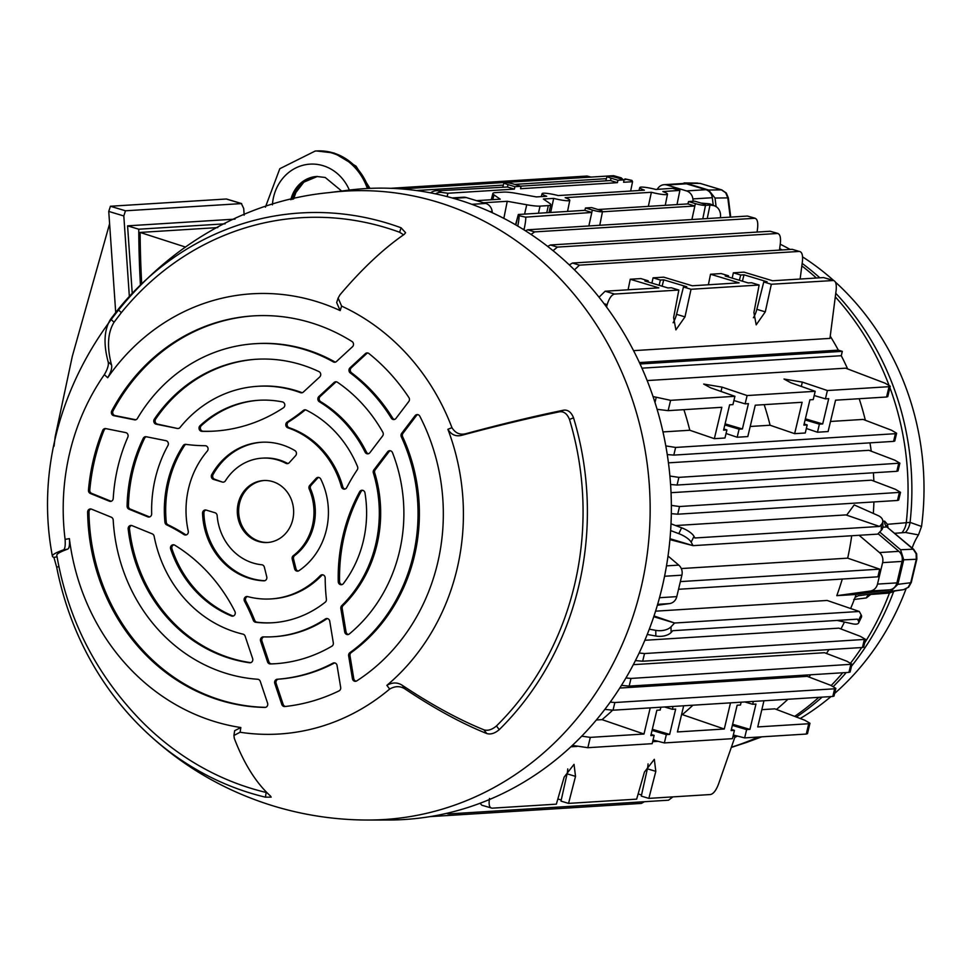 <?xml version="1.0" encoding="UTF-8"?>
<svg xmlns="http://www.w3.org/2000/svg" width="971" height="971" viewBox="0 0 971 971"><rect width="100%" height="100%" fill="white"/><g stroke="black" fill="none" stroke-linecap="round" stroke-linejoin="round"><path stroke-width="1.46" d="M855.099 597.383L858.267 595.757L903.528 589.676A6.372 2.67 82.1 0 0 903.54 589.676L908.103 587.419L910.725 582.734L916.308 559.272L916.126 553.737L913.165 549.21A6.372 2.015 -49.7 0 1 913.723 549.38L916.673 553.846A6.372 0.704 162.6 0 0 916.126 553.737M903.722 559.806L916.308 559.272A6.372 0.85 13.4 0 0 916.855 559.078L911.259 582.527A6.372 0.85 13.4 0 1 910.725 582.734L897.884 584.336L903.722 559.806L900.578 549.732L879.702 532.023M730.204 217.14L727.801 197.866L725.713 192.804L721.417 189.855L700.358 183.458A6.372 2.537 -73.2 0 1 700.637 183.592M716.113 206.641L715.032 198.048L708.648 190.037L686.303 183.288L700.055 183.41A6.372 2.537 -73.2 0 1 700.358 183.458L721.72 189.891A6.372 2.537 -73.2 0 1 722.072 190.073M715.032 198.048L728.335 197.878L730.726 217.103M895.699 590.756L889.448 593.05L870.708 594.458L866.35 597.942L853.74 599.508M882.809 521.257L884.642 521.148L887.421 524.316L910.07 522.386L921.54 526.464L918.481 534.9L905.47 532.484L894.764 533.297M780.235 244.219A264.889 240.262 86.4 0 1 790.151 249.45M802.58 256.89A264.889 240.262 86.4 0 1 833.591 280.461M835.4 282.088A264.889 240.262 86.4 0 1 921.54 526.464M905.992 588.972A264.889 240.262 86.4 0 1 834.635 693.44M830.97 696.583A264.889 240.262 86.4 0 1 800.225 718.504M858.267 595.757L890.674 591.278L897.884 584.336M686.303 183.288L680.756 183.653M918.481 534.9A59.231 53.721 -93.6 0 0 912.157 548.057M887.069 526.646A6.372 4.515 163.8 0 1 887.421 524.316L887.98 527.544M835.764 293.303A269.647 244.583 86.4 0 1 910.07 522.386A19.104 18.206 104.4 0 1 905.47 532.484M908.103 587.419A6.372 2.124 -134 0 0 908.613 587.2L903.54 589.676L870.708 594.458A6.372 3.301 -142.5 0 1 870.708 594.216M893.781 591.023A19.104 17.527 62.9 0 1 893.502 591.934A269.647 244.583 86.4 0 1 851.531 666.142M708.648 190.037L721.417 189.855A6.372 2.537 -73.2 0 1 721.72 189.891L726.284 193.011A6.372 1.639 141.4 0 0 725.713 192.804M869.87 594.434L870.914 594.191A6.372 5.85 -97.1 0 0 866.35 597.942M884.642 521.148A6.372 5.875 -93.1 0 0 886.911 526.95L913.723 549.38M336.439 381.821A3.18 2.889 -93.6 0 0 335.432 382.416L334.085 382.501A3.18 2.889 86.4 0 1 337.459 382.258A152.532 138.355 -93.6 0 1 382.829 432.253A3.18 2.889 86.4 0 1 382.61 435.967L369.866 452.729A3.18 2.889 86.4 0 1 365.108 452.17A125.465 113.801 -93.6 0 0 319.374 401.776A3.18 2.889 86.4 0 1 318.876 396.532L320.212 396.447A3.18 2.889 -93.6 0 0 320.709 401.691L319.374 401.776M272.608 481.592A31.048 28.159 -93.6 0 0 263.542 480.536A31.048 28.159 -93.6 0 0 237.422 508.246A31.048 28.159 -93.6 0 0 258.347 541.442A31.048 28.159 -93.6 0 0 267.413 542.51A31.048 28.159 -93.6 0 0 293.521 514.788A31.048 28.159 -93.6 0 0 272.608 481.592M334.085 382.501L318.876 396.532M362.608 490.294A3.18 2.889 -93.6 0 0 360.981 491.678L359.646 491.763A167.983 152.362 -93.6 0 0 338.248 581.617L339.583 581.532A3.18 2.889 -93.6 0 0 341.998 584.627M359.646 491.763A3.18 2.889 86.4 0 1 364.975 492.892A111.459 101.093 -93.6 0 1 343.358 583.632A3.18 2.889 86.4 0 1 338.248 581.617M203.206 431.245L201.859 431.33A167.983 152.362 -93.6 0 0 214.385 431.112A167.983 152.362 -93.6 0 0 283.435 407.771A3.18 2.889 86.4 0 0 282.403 401.909A111.459 101.093 -93.6 0 0 258.529 400.283A111.459 101.093 -93.6 0 0 200.038 425.699L201.373 425.614A3.18 2.889 -93.6 0 0 203.206 431.245A167.983 152.362 -93.6 0 0 215.052 431.075M201.859 431.33A3.18 2.889 86.4 0 1 200.038 425.699M173.845 544.804A3.18 2.889 -93.6 0 0 171.988 548.931L170.653 549.016A111.459 101.093 -93.6 0 0 231.414 615.966L232.749 615.881A3.18 2.889 -93.6 0 0 233.246 616.027M170.653 549.016A3.18 2.889 86.4 0 1 174.744 545.168A167.983 152.362 -93.6 0 1 234.909 611.463A3.18 2.889 86.4 0 1 231.414 615.966M563.811 410.15A373.277 44.375 161.5 0 0 466.007 433.649L461.88 435.275A382.137 45.431 -18.5 0 1 559.709 411.765L563.811 410.15C568.071 409.713 571.312 412.274 573.545 417.821A295.779 268.287 86.4 0 1 499.252 729.646C494.822 733.396 490.658 734.695 486.774 733.542A373.277 126.497 -132.7 0 1 405.162 689.058C400.38 685.89 395.221 685.89 389.687 689.046A222.917 202.186 86.4 0 1 240.104 732.243L233.914 735.46L234.654 730.714L240.832 727.534A218.135 197.853 86.4 0 1 69.378 538.602C69.815 544.998 69.232 548.506 67.63 549.137A382.137 17.939 170.6 0 0 56.803 555.388C67.764 618.296 95.255 672.806 139.302 718.904A290.997 263.954 86.4 0 0 266.163 792.47L266.928 792.639M461.88 435.275C456.006 436.816 451.333 434.826 447.886 429.291A218.135 197.853 86.4 0 1 386.871 685.368C392.381 682.2 397.527 682.188 402.31 685.332A382.137 129.507 47.3 0 0 483.934 729.828C487.83 731.005 491.994 729.719 496.448 725.968L499.252 729.646M110.682 319.119A373.277 108.388 37.2 0 0 108.133 361.758L111.519 364.89A382.137 110.949 -142.8 0 1 114.056 322.238L110.682 319.119L118.013 309.531A295.779 268.287 86.4 0 1 386.919 223.051A295.779 268.287 86.4 0 1 401.084 227.784L405.599 232.712L404.264 234.339A373.277 144.024 112.1 0 0 339.996 294.796L338.139 298.061L341.622 306.108A222.917 202.186 86.4 0 1 451.952 427.677C455.399 433.212 460.084 435.202 466.007 433.649M111.519 364.89C112.272 367.839 110.997 372.111 107.696 377.731A218.135 197.853 86.4 0 1 340.166 310.599L336.67 302.576L338.139 298.061M233.914 735.46L234.314 738.397A373.277 152.75 -78.6 0 0 270.46 796.014L271.14 797.13L265.435 797.167A295.779 268.287 86.4 0 1 251.076 793.295A295.779 268.287 86.4 0 1 139.545 725.628A295.779 268.287 86.4 0 1 56.658 567.088L53.915 557.403A373.277 17.514 -9.4 0 1 52.398 556.165A373.277 17.514 -9.4 0 1 63.297 549.95C64.936 549.331 65.543 545.811 65.106 539.403A222.917 202.186 86.4 0 1 104.358 374.636C107.66 369.016 108.91 364.732 108.133 361.758M90.995 508.998A3.18 2.889 -93.6 0 0 88.968 512.057L87.633 512.142A196.008 177.778 -93.6 0 0 264.865 707.434L265.277 707.41M87.633 512.142A3.18 2.889 86.4 0 1 91.492 509.144L111.289 517.203A3.18 2.889 86.4 0 1 113.194 520.019A168.141 152.508 -93.6 0 0 257.716 679.263A3.18 2.889 86.4 0 1 260.277 681.375L267.583 703.174A3.18 2.889 86.4 0 1 264.865 707.434M131.51 525.481A3.18 2.889 -93.6 0 0 129.507 528.892L128.172 528.977A3.18 2.889 86.4 0 1 132.007 525.627L152.277 533.88A3.18 2.889 86.4 0 1 154.134 536.235A125.465 113.801 -93.6 0 0 243.005 634.16A3.18 2.889 86.4 0 1 245.141 636.211L252.63 658.544A3.18 2.889 86.4 0 1 249.583 662.768L250.639 662.708M128.172 528.977A152.532 138.355 -93.6 0 0 249.583 662.768M253.334 620.36A182.305 165.361 -93.6 0 0 244.522 601.255A3.18 2.889 86.4 0 1 247.654 596.582A87.572 79.428 -93.6 0 0 270.933 598.925A87.572 79.428 -93.6 0 0 320.309 575.609A3.18 2.889 86.4 0 1 325.188 577.963A182.305 165.361 -93.6 0 0 326.402 599.253A3.18 2.889 86.4 0 1 325.249 602.19A111.459 101.093 -93.6 0 1 272.426 622.763A111.459 101.093 -93.6 0 1 255.701 622.277A3.18 2.889 86.4 0 1 253.334 620.36L254.669 620.275A182.305 165.361 -93.6 0 0 245.857 601.17L244.522 601.255M91.699 493.389L90.352 493.474L109.371 501.206A3.18 2.889 86.4 0 0 113.231 498.475A168.141 152.508 -93.6 0 1 127.832 437.144A3.18 2.889 86.4 0 0 125.708 432.605L105.815 428.612A3.18 2.889 86.4 0 0 102.683 430.42A196.008 177.778 -93.6 0 0 88.458 490.137L89.793 490.052A3.18 2.889 -93.6 0 0 91.699 493.389L110.706 501.121A3.18 2.889 -93.6 0 0 111.204 501.267M90.352 493.474A3.18 2.889 86.4 0 1 88.458 490.137M130.357 509.12L129.009 509.205L147.81 516.851A3.18 2.889 86.4 0 0 151.67 513.805A125.465 113.801 -93.6 0 1 167.947 445.507A3.18 2.889 86.4 0 0 165.956 440.688L146.269 436.744A3.18 2.889 -93.6 0 0 144.582 438.261A152.532 138.355 -93.6 0 0 128.439 506.012A3.18 2.889 -93.6 0 0 130.357 509.12L149.146 516.766A3.18 2.889 -93.6 0 0 149.643 516.912M129.009 509.205A3.18 2.889 86.4 0 1 127.092 506.097L128.439 506.012M144.582 438.261L143.235 438.346A152.532 138.355 -93.6 0 0 127.092 506.097M143.235 438.346A3.18 2.889 86.4 0 1 146.269 436.744M186.019 444.39A3.18 2.889 -93.6 0 0 184.526 445.555L183.179 445.64A111.459 101.093 -93.6 0 0 164.936 522.252L166.272 522.18A3.18 2.889 -93.6 0 0 168.007 524.777L166.672 524.862A3.18 2.889 86.4 0 1 164.936 522.252M183.179 445.64A3.18 2.889 86.4 0 1 185.849 444.366A182.305 165.361 -93.6 0 0 205.172 445.713A3.18 2.889 86.4 0 1 207.309 451.09A87.572 79.428 -93.6 0 0 188.253 531.125A3.18 2.889 86.4 0 1 184.005 534.572A182.305 165.361 -93.6 0 0 166.672 524.862M333.32 361.892L334.655 361.807A168.141 152.508 -93.6 0 0 305.428 349.354A168.141 152.508 -93.6 0 0 256.332 343.625L254.985 343.71A168.141 152.508 -93.6 0 1 304.081 349.439A168.141 152.508 -93.6 0 1 333.32 361.892A3.18 2.889 86.4 0 0 336.476 361.503L352.497 346.732A3.18 2.889 86.4 0 0 352.036 341.525A196.008 177.778 -93.6 0 0 310.489 322.578A196.008 177.778 -93.6 0 0 253.249 315.891A196.008 177.778 -93.6 0 0 111.75 410.915L113.085 410.83A3.18 2.889 -93.6 0 0 115.1 415.6L113.765 415.673A3.18 2.889 86.4 0 1 111.75 410.915M254.985 343.71A168.141 152.508 -93.6 0 0 137.397 418.477A3.18 2.889 86.4 0 1 134.484 419.836L113.765 415.673M154.34 419.144A152.532 138.355 -93.6 0 1 255.956 359.282A152.532 138.355 -93.6 0 1 300.5 364.477A152.532 138.355 -93.6 0 1 318.949 371.602A3.18 2.889 86.4 0 1 319.702 376.979L303.292 392.102A3.18 2.889 86.4 0 1 300.537 392.672A125.465 113.801 -93.6 0 0 294.286 390.573A125.465 113.801 -93.6 0 0 257.655 386.3A125.465 113.801 -93.6 0 0 180.048 427.458A3.18 2.889 86.4 0 1 177.39 428.466L156.173 424.193A3.18 2.889 86.4 0 1 154.34 419.144L155.676 419.059A3.18 2.889 -93.6 0 0 157.508 424.121L156.173 424.193M274.793 683.487A3.18 2.889 86.4 0 1 277.269 679.239L278.616 679.154A3.18 2.889 -93.6 0 0 276.128 683.402L274.793 683.487L281.808 704.436L283.144 704.351A3.18 2.889 -93.6 0 0 285.608 706.451M277.269 679.239A168.141 152.508 -93.6 0 0 332.944 663.169A3.18 2.889 86.4 0 1 337.058 665.499L340.687 687.432A3.18 2.889 86.4 0 1 339.037 690.879A196.008 177.778 -93.6 0 1 284.831 706.536A3.18 2.889 86.4 0 1 281.808 704.436M263.894 636.903A3.18 2.889 -93.6 0 0 261.939 641.054L260.604 641.139L267.535 661.846L268.882 661.761A3.18 2.889 -93.6 0 0 271.686 663.873A152.532 138.355 -93.6 0 0 275.655 663.715M260.604 641.139A3.18 2.889 86.4 0 1 263.359 636.879A125.465 113.801 -93.6 0 0 273.3 636.745A125.465 113.801 -93.6 0 0 325.37 618.976A3.18 2.889 86.4 0 1 329.739 621.173L333.32 642.851A3.18 2.889 86.4 0 1 331.864 646.201A152.532 138.355 -93.6 0 1 274.987 663.751A152.532 138.355 -93.6 0 1 270.351 663.958A3.18 2.889 86.4 0 1 267.535 661.846M344.705 631.951L340.845 608.574A3.18 2.889 86.4 0 1 341.743 605.649A125.465 113.801 -93.6 0 0 373.362 472.926A3.18 2.889 86.4 0 1 373.884 469.879L387.623 451.818A3.18 2.889 86.4 0 1 392.49 452.644A152.532 138.355 -93.6 0 1 349.293 633.978A3.18 2.889 86.4 0 1 344.705 631.951L346.04 631.866L342.18 608.489L340.845 608.574M352.424 678.668L353.76 678.595L349.997 655.765L348.65 655.85L352.424 678.668A3.18 2.889 86.4 0 0 356.758 680.889A196.008 177.778 -93.6 0 0 419.812 416.207A3.18 2.889 86.4 0 0 415.078 415.697L401.666 433.345L403.001 433.26L416.413 415.612L415.078 415.697M348.65 655.85A3.18 2.889 86.4 0 1 349.9 652.646A168.141 152.508 -93.6 0 0 401.314 436.816A3.18 2.889 86.4 0 1 401.666 433.345M341.452 486.872L342.787 486.799A87.572 79.428 -93.6 0 0 289.2 427.75L287.865 427.823A87.572 79.428 -93.6 0 1 341.452 486.872A3.18 2.889 86.4 0 0 346.72 487.588A182.305 165.361 -93.6 0 1 357.243 469.83A3.18 2.889 86.4 0 0 357.534 466.638A111.459 101.093 -93.6 0 0 306.241 410.102A3.18 2.889 86.4 0 0 303.34 410.442A182.305 165.361 -93.6 0 1 287.222 422.021L288.557 421.936A182.305 165.361 -93.6 0 0 304.676 410.357L303.34 410.442M287.865 427.823A3.18 2.889 86.4 0 1 287.222 422.021M350.252 372.925A168.141 152.508 -93.6 0 1 391.313 418.161A3.18 2.889 86.4 0 0 395.913 418.452L408.803 401.509A3.18 2.889 86.4 0 0 408.912 397.588A196.008 177.778 -93.6 0 0 368.931 353.541A3.18 2.889 86.4 0 0 365.375 353.65L349.985 367.839L351.32 367.754A3.18 2.889 -93.6 0 0 351.587 372.84L350.252 372.925A3.18 2.889 86.4 0 1 349.985 367.839M205.913 510.018A3.18 2.889 -93.6 0 0 203.898 513.149L202.551 513.234A3.18 2.889 86.4 0 1 206.18 510.091L215.004 512.749A3.18 2.889 86.4 0 1 217.152 515.577A53.466 48.489 -93.6 0 0 261.769 564.758A3.18 2.889 86.4 0 1 264.343 567.113L266.758 576.847A3.18 2.889 86.4 0 1 263.894 580.828L264.44 580.792M202.551 513.234A69.39 62.933 -93.6 0 0 263.894 580.828M294.626 568.8L295.961 568.715L293.545 558.993L292.21 559.065L294.626 568.8A3.18 2.889 86.4 0 0 298.947 570.705A69.39 62.933 -93.6 0 0 320.77 479.091A3.18 2.889 86.4 0 0 316.182 478.315L309.761 485.379L311.096 485.294L317.517 478.242L316.182 478.315M292.21 559.065A3.18 2.889 86.4 0 1 293.339 555.643A53.466 48.489 -93.6 0 0 309.215 488.996A3.18 2.889 86.4 0 1 309.761 485.379M211.751 474.625A69.39 62.933 -93.6 0 1 261.15 442.266A69.39 62.933 -93.6 0 1 281.408 444.633A69.39 62.933 -93.6 0 1 294.917 450.605A3.18 2.889 86.4 0 1 295.621 455.666L289.212 462.73A3.18 2.889 86.4 0 1 285.935 463.337A53.466 48.489 -93.6 0 0 277.755 459.987A53.466 48.489 -93.6 0 0 262.134 458.154A53.466 48.489 -93.6 0 0 225.43 480.815A3.18 2.889 86.4 0 1 222.31 482.053L213.486 479.395A3.18 2.889 86.4 0 1 211.751 474.625L213.086 474.54A3.18 2.889 -93.6 0 0 214.822 479.31L213.486 479.395M184.005 534.572L185.34 534.499A3.18 2.889 -93.6 0 0 186.298 534.887M334.692 662.902A3.18 2.889 -93.6 0 0 334.279 663.084L332.944 663.169M327.373 618.576A3.18 2.889 -93.6 0 0 326.705 618.891L325.37 618.976M390.318 450.738A3.18 2.889 -93.6 0 0 388.958 451.733L387.623 451.818M417.773 414.629A3.18 2.889 -93.6 0 0 416.413 415.612M342.787 486.799A3.18 2.889 -93.6 0 0 345.069 489.032M305.549 409.871A3.18 2.889 -93.6 0 0 304.676 410.357M367.718 352.971A3.18 2.889 -93.6 0 0 366.71 353.565L351.32 367.754M318.706 477.453A3.18 2.889 -93.6 0 0 317.517 478.242M285.935 463.337L287.27 463.252A53.466 48.489 -93.6 0 0 279.09 459.902A53.466 48.489 -93.6 0 0 263.481 458.081L262.134 458.154M261.818 442.23A69.39 62.933 -93.6 0 0 213.086 474.54M264.209 480.499A31.048 28.159 -93.6 0 0 238.732 508.525A31.048 28.159 -93.6 0 0 259.682 541.369A31.048 28.159 -93.6 0 0 268.081 542.461M256.635 359.234A152.532 138.355 -93.6 0 0 155.676 419.059M300.537 392.672L301.872 392.587A125.465 113.801 -93.6 0 0 295.621 390.488A125.465 113.801 -93.6 0 0 258.99 386.215L257.655 386.3M253.917 315.854A196.008 177.778 -93.6 0 0 113.085 410.83M52.398 556.165C19.566 384.358 156.671 209.153 328.817 192.646L348.747 190.146A316.06 286.676 86.4 0 1 457.147 199.407A316.06 286.676 86.4 0 1 669.25 546.26A316.06 286.676 86.4 0 1 388.109 820.022L368.021 820.034C336.087 820.01 304.821 815.409 274.235 806.221C222.675 790.503 177.79 763.643 139.545 725.628M573.545 417.821L569.479 419.436C567.258 413.889 563.993 411.328 559.709 411.765M569.479 419.436A290.997 263.954 86.4 0 1 496.448 725.968M118.013 309.531L121.351 312.626L114.056 322.238M121.351 312.626A290.997 263.954 86.4 0 1 399.627 232.263L401.084 227.784M403.572 234.812L399.627 232.263M88.968 512.057A196.008 177.778 -93.6 0 0 265.605 707.337M129.507 528.892A152.532 138.355 -93.6 0 0 250.773 662.659M254.669 620.275A3.18 2.889 -93.6 0 0 257.036 622.193A111.459 101.093 -93.6 0 0 273.094 622.714M270.933 598.925L272.268 598.84A87.572 79.428 -93.6 0 0 321.644 575.524L320.309 575.609M247.484 596.546A3.18 2.889 -93.6 0 0 245.857 601.17M322.785 574.808A3.18 2.889 -93.6 0 0 321.644 575.524M105.803 428.612A3.18 2.889 -93.6 0 0 104.018 430.347A196.008 177.778 -93.6 0 0 89.793 490.052M185.34 534.499A182.305 165.361 -93.6 0 0 168.007 524.777M184.526 445.555A111.459 101.093 -93.6 0 0 166.272 522.18M171.988 548.931A111.459 101.093 -93.6 0 0 232.749 615.881M134.484 419.836L135.819 419.763A3.18 2.889 -93.6 0 0 135.831 419.763L115.1 415.6M334.655 361.807A3.18 2.889 -93.6 0 0 335.468 362.11M177.39 428.466L157.508 424.121M259.196 400.234A111.459 101.093 -93.6 0 0 201.373 425.614M278.616 679.154A168.141 152.508 -93.6 0 0 334.279 663.084M276.128 683.402L283.144 704.351M273.3 636.745L274.635 636.66A125.465 113.801 -93.6 0 0 326.705 618.891M261.939 641.054L268.882 661.761M360.981 491.678A167.983 152.362 -93.6 0 0 339.583 581.532M341.743 605.649L343.091 605.564A125.465 113.801 -93.6 0 0 374.709 472.841L373.362 472.926M373.884 469.879L375.219 469.794L388.958 451.733M346.04 631.866A3.18 2.889 -93.6 0 0 348.407 634.464M375.219 469.794A3.18 2.889 -93.6 0 0 374.709 472.841M343.091 605.564A3.18 2.889 -93.6 0 0 342.18 608.489M349.9 652.646L351.235 652.561A168.141 152.508 -93.6 0 0 402.649 436.732L401.314 436.816M353.76 678.595A3.18 2.889 -93.6 0 0 356.126 681.193M403.001 433.26A3.18 2.889 -93.6 0 0 402.649 436.732M351.235 652.561A3.18 2.889 -93.6 0 0 349.997 655.765M288.557 421.936A3.18 2.889 -93.6 0 0 289.2 427.75M365.108 452.17L366.443 452.085A125.465 113.801 -93.6 0 0 320.709 401.691M335.432 382.416L320.212 396.447M366.443 452.085A3.18 2.889 -93.6 0 0 368.507 453.712M391.313 418.161L392.648 418.076A168.141 152.508 -93.6 0 0 351.587 372.84M392.648 418.076A3.18 2.889 -93.6 0 0 394.554 419.448M203.898 513.149A69.39 62.933 -93.6 0 0 264.743 580.719M293.339 555.643L294.674 555.558A53.466 48.489 -93.6 0 0 310.55 488.911L309.215 488.996M311.096 485.294A3.18 2.889 -93.6 0 0 310.55 488.911M294.674 555.558A3.18 2.889 -93.6 0 0 293.545 558.993M295.961 568.715A3.18 2.889 -93.6 0 0 298.267 571.045M222.31 482.053L214.822 479.31M287.27 463.252A3.18 2.889 -93.6 0 0 288.011 463.519M349.342 190.073A44.581 40.442 -93.6 0 0 323.003 165.665A44.581 40.442 -93.6 0 0 272.414 204.869M109.602 223.731L72.315 356.296L55.189 436.647L54.06 446.187M244.17 215.149L243.709 208.462L241.354 203.546L226.898 199.189M226.595 199.043L241.658 203.582L125.465 210.792L123.815 215.963L129.337 296.264M115.707 312.407L108.752 211.423L110.415 206.253L226.304 199.006M235.006 219.13L127.577 225.842L132.214 293.133M127.577 225.842L138.768 229.217L225.126 223.816M185.546 247.071L140.115 232.433A967.881 877.905 86.4 0 0 141.681 283.35M140.407 284.624A967.881 877.905 86.4 0 1 138.768 229.217M217.783 227.578L140.115 232.433M503.84 218.366L507.25 201.288L526.743 204.76A25.477 3.423 13.4 0 0 540.034 206.107L548.336 205.597A25.477 3.423 13.4 0 0 550.751 204.747A25.477 3.423 13.4 0 0 549.635 203.327L543.384 199.031L553.688 198.387A14.249 1.918 13.4 0 0 568.448 200.742A14.249 1.918 13.4 0 0 569.795 200.269A14.249 1.918 13.4 0 0 565.183 197.671L651.383 192.282A14.249 1.918 13.4 0 0 666.13 194.649A14.249 1.918 13.4 0 0 667.49 194.164A14.249 1.918 13.4 0 0 662.865 191.566L679.894 190.389L676.993 204.59M639.416 362.571L838.337 350.143A275.461 249.85 -93.6 0 0 830.229 336.148M633.578 350.652L829.95 338.394L836.14 290.329C836.735 284.042 835.679 280.74 832.972 280.413L823.566 277.572L833.725 280.498L771.338 284.26L765.282 311.861L756.191 324.836L753.909 312.577L759.128 285.025L691.036 289.273L684.992 316.886L675.901 329.861L673.619 317.59L678.838 290.038L614.534 294.055C611.621 294.735 609.169 298.267 607.166 304.627L606.511 306.97M644.841 640.277L838.847 628.152L860.391 636.357L865.501 639.367L644.513 653.556L642.681 661.227L862.454 647.499L864.275 639.828M776.436 709.449A275.461 249.85 -93.6 0 0 787.918 699.278M808.892 676.993A275.461 249.85 -93.6 0 0 810.736 674.76M826.455 653.459A275.461 249.85 -93.6 0 0 828.979 649.587M840.947 628.953A275.461 249.85 -93.6 0 0 844.454 622.047M850.632 608.514A275.461 249.85 -93.6 0 0 856.179 594.458L836.784 595.672A275.461 249.85 86.4 0 0 842.282 579.044M655.546 611.172L827.146 600.454L859.286 611.475L674.627 623.018L653.75 616.719M761.847 709.655L774.858 708.842L804.85 720.264L809.96 723.274L807.484 733.663L806.282 734.052L808.734 723.735L809.96 723.274M596.315 719.997L602.044 719.645A275.461 249.85 -93.6 0 0 612.628 710.214M619.753 688.051L807.156 676.338L830.751 685.32L835.849 688.342L834.004 696.086L832.802 696.462L834.635 688.791L835.849 688.342M633.31 664.662L824.525 652.718L846.882 661.227L851.98 664.249L630.992 678.438L629.159 686.109L848.933 672.381L850.766 664.698M671.362 505.393L679.542 506.522L900.53 492.333L895.42 489.311L871.424 480.184L671.034 492.698M647.172 380.571L845.656 368.179L885.151 383.217L890.249 386.227L887.773 396.617L886.572 397.005L889.035 386.689L890.249 386.227M665.803 445.907L675.634 447.437L895.408 433.697L896.621 433.248L891.524 430.226L863.134 419.423L830.496 421.463M683.887 409.665A275.461 249.85 -93.6 0 1 689.798 430.25L662.975 431.925M847.647 368.931A275.461 249.85 -93.6 0 0 841.274 355.714L641.952 368.167M851.713 535.749A275.461 249.85 86.4 0 1 847.683 558.155L681.29 568.557M873.33 513.441A275.461 249.85 -93.6 0 0 873.912 501.934M873.839 481.094A275.461 249.85 -93.6 0 0 873.415 472.78M871.242 451.199A275.461 249.85 -93.6 0 0 869.967 442.849M865.343 420.261A275.461 249.85 -93.6 0 0 859.189 398.717M671.01 523.818L681.63 527.799A12.732 4.297 25.7 0 1 693.998 536.356L694.884 537.983L879.544 526.452L845.911 514.909L675.622 525.554M846.651 515.164L854.201 504.92L878.015 515.528A12.732 7.258 -0.8 0 1 882.797 521.111L882.882 526.768A12.732 7.258 179.2 0 1 881.328 530.312L881.243 524.656L879.544 526.452M669.905 476.045L678.887 477.368L899.874 463.179L894.777 460.169L868.899 450.313L668.436 462.839M570.827 746.808L577.065 746.42M652.633 741.698L658.217 741.346M732.923 736.686L735.096 736.54L718.491 784.155C716.1 790.394 713.43 793.853 710.481 794.533L648.846 798.38L641.285 796.099L647.378 768.814L655.813 771.35L648.846 798.38M734.768 737.475A275.461 249.85 -93.6 0 0 737.414 736.054M739.38 280.267L740.703 275.024L733.36 272.815L743.992 272.147L772.564 280.765L823.566 277.572M740.703 275.024L744.017 274.817L767.078 281.772L763.764 281.978L771.338 284.26M805.117 419.945L819.39 424.157L817.461 432.229L828.093 431.561L835.57 400.186L886.572 397.005M814.196 395.525L825.423 398.838L827.401 390.536L889.035 386.689M825.423 398.838L828.724 398.632L822.692 423.951L805.384 418.841M819.39 424.157L822.692 423.951M653.034 396.544L670.597 400.331L734.913 396.314L710.675 387.83L703.708 384.067L722.048 387.126L747.112 395.549L815.203 391.301L790.964 382.817L783.998 379.042L802.337 382.101L827.401 390.536M732.352 725.386L746.626 729.597L744.648 737.899L806.282 734.052M763.959 700.771L757.732 726.927L808.734 723.735M753.338 701.438L752.659 704.278L755.96 704.072L749.928 729.391L732.62 724.269M746.626 729.597L749.928 729.391M581.726 736.164L590.307 737.377L587.843 747.694L652.16 743.677L654.138 735.375L650.825 735.581L656.857 710.262L660.171 710.056L660.838 707.216M587.843 747.694L572.356 745.388M744.648 737.899L733.311 735.011M673.049 706.451L672.369 709.291L675.67 709.085L669.638 734.404L666.337 734.61L664.358 742.924L732.45 738.664L734.428 730.362L731.381 729.427M664.358 742.924L653.022 740.023M638.141 793.95L641.54 794.97M489.518 798.453C488.534 804.619 489.372 807.86 492.054 808.175L556.359 804.158L564.151 777.079L574.031 764.347L575.524 776.375L568.557 803.393L636.648 799.145L644.441 772.066L654.32 759.322L655.813 771.35M480.038 803.272L481.895 805.262L492.054 808.175M483.546 202.769L507.25 201.288M672.903 188.289L679.894 190.389L672.903 188.289L655.874 189.454A14.249 1.918 13.4 0 0 639.768 187.561A14.249 1.918 13.4 0 0 644.38 190.182L558.191 195.559A14.249 1.918 13.4 0 0 542.085 193.666A14.249 1.918 13.4 0 0 546.697 196.276L536.38 196.919L516.888 193.46A25.477 3.423 13.4 0 0 503.609 192.1L495.295 192.622A25.477 3.423 13.4 0 0 492.88 193.46A25.477 3.423 13.4 0 0 493.996 194.892L500.259 199.176L476.555 200.657M651.383 192.282L648.337 206.374M553.688 198.387L550.654 212.479M520.565 186.165L610.419 180.557A7.367 0.995 13.4 0 0 610.468 180.57L617.41 182.657L520.565 188.714L521.026 186.311L514.157 184.235A7.283 0.983 13.4 0 0 504.01 182.73A7.283 0.983 13.4 0 0 508.039 184.624L514.909 186.687L521.026 186.311M623.6 179.732L625.567 179.611L625.3 179.052A12.732 1.372 -77.4 0 0 625.142 178.907A12.732 1.372 -77.4 0 0 624.45 179.671M624.062 179.866L617.192 177.802A7.283 0.983 13.4 0 0 607.057 176.297A7.283 0.983 13.4 0 0 611.075 178.179L617.944 180.254L624.062 179.866L623.6 182.269L632.558 181.711L631.987 180.545L625.3 179.052M517.774 226.085A12.732 1.372 -77.4 0 0 518.902 215.671L525.59 217.152L591.812 212.455L588.851 225.964M602.469 211.787L694.848 206.01L691.898 219.531M695.406 203.619A7.283 0.983 -166.6 0 0 705.553 205.099A7.283 0.983 -166.6 0 0 701.535 203.23L694.666 201.155L688.548 201.543L695.406 203.619L694.811 205.998A7.367 0.995 13.4 0 0 694.848 206.01M694.811 205.998L687.869 203.91L598.002 209.518M518.902 215.671L518.332 214.494L584.821 210.343L591.764 212.431A7.367 0.995 13.4 0 0 591.812 212.455M707.228 218.572L709.995 205.063L712.848 205.451L709.048 203.789L701.038 203.085M705.504 205.342L709.995 205.063M430.602 192.865A12.732 10.183 -66.2 0 1 438.042 190.753L507.384 186.99L514.375 189.102L447.886 193.253L441.841 192.428A12.732 10.183 113.8 0 0 435.445 193.848M507.384 186.99A7.367 0.995 13.4 0 0 507.432 187.002L508.039 184.624M680.368 581.605L879.714 569.152L877.893 576.823L678.535 589.276M847.683 558.155L879.714 569.152M447.194 196.615L447.886 193.253L447.097 196.591M515.844 224.944L518.332 214.494L515.54 224.774M669.917 539.621L693.051 545.653L670.002 538.711M654.005 615.942L674.627 623.018L671.01 626.817L671.095 632.485A12.732 7.258 179.2 0 1 655.85 636.029L647.232 634.451M514.909 186.687L514.375 189.102M632.558 181.711L630.652 191.032M617.944 180.254L617.41 182.657M688.548 201.543L687.869 203.91M585.501 207.976L592.371 210.052A7.283 0.983 -166.6 0 0 602.518 211.544A7.283 0.983 -166.6 0 0 598.488 209.663L591.618 207.6L585.501 207.976L584.821 210.343M693.998 536.356L691.17 542.194L693.051 545.653L877.711 534.123L881.328 530.312M671.095 632.485L672.794 630.689L857.454 619.158L858.34 620.785L861.168 614.934L859.286 611.475M764.177 404.652A275.461 249.85 -93.6 0 1 770.088 425.237L794.642 433.661L805.262 432.993L807.192 424.922L803.879 425.128L809.911 399.809L813.225 399.603L815.203 391.301M794.642 433.661L802.119 402.273L755.28 405.198L747.804 436.586L737.171 437.241L739.101 429.182L742.402 428.976L748.435 403.645L745.133 403.851L747.112 395.549M807.192 424.922L804.158 423.987M670.597 400.331L668.145 410.648L721.829 407.298L714.353 438.674L724.973 438.006L726.903 429.947L723.589 430.153L729.622 404.822L732.935 404.616L734.913 396.314M739.101 429.182L724.827 424.958M742.402 428.976L725.094 423.854M723.868 429.012L726.903 429.947M745.133 403.851L733.906 400.538M567.756 768.923A13.533 5.401 106.8 0 1 567.088 773.826L560.995 801.111L568.557 803.393M557.852 798.963L561.25 799.983M648.058 763.91A13.533 5.401 -73.2 0 1 647.378 768.814M741.128 702.191L740.46 705.031L737.147 705.237L731.114 730.568L734.428 730.362M683.669 705.783L677.442 731.94L724.281 729.015L730.508 702.858M590.307 737.377L643.991 734.027L650.218 707.871M770.088 425.237L750.207 426.475M817.461 432.229L806.343 428.49M737.171 437.241L726.053 433.503M689.798 430.25L714.353 438.674M681.557 714.668L682.334 714.62A275.461 249.85 -93.6 0 0 692.906 705.213M610.213 702.106L614.861 702.519L613.029 710.202L832.802 696.462M613.029 710.202L604.812 709.388M724.281 729.015L682.334 714.62M643.991 734.027L602.044 719.645M668.145 410.648L657.1 409.313M447.048 813.249L448.736 813.929L668.509 800.201L672.915 796.875M691.036 289.273L683.475 286.991L686.788 286.785L663.727 279.83L660.414 280.036L653.07 277.827L663.703 277.16L692.274 285.777L739.113 282.852L710.529 274.235L721.162 273.567L728.505 275.788L725.203 275.995L748.265 282.949L751.566 282.743L759.128 285.025M599.046 297.211L605.139 291.227L658.823 287.865L630.24 279.247L640.872 278.592L648.215 280.801L644.914 281.007L667.975 287.962L671.277 287.756L678.838 290.038M569.309 264.901L572.477 263.044L579.469 265.156L799.242 251.428L792.251 249.316L799.242 251.428C801.949 251.756 803.005 255.057 802.422 261.345L800.128 279.041M579.469 265.156L574.456 269.853M628.091 289.795L630.24 279.247M653.07 277.827L651.905 283.119M708.381 284.77L710.529 274.235M733.36 272.815L732.195 278.107M614.861 702.519L834.635 688.791M572.477 263.044L792.251 249.316M675.634 447.437L673.801 455.108L893.575 441.38L895.408 433.697M673.801 455.108L667.259 454.562M896.621 433.248L894.777 440.992L893.575 441.38M861.168 614.934A12.732 4.297 25.7 0 1 861.459 617.107L858.631 622.945A12.732 4.297 -154.3 0 0 858.34 620.785M837.087 620.42L852.235 623.758A12.732 4.297 -154.3 0 0 858.631 622.945M881.243 524.656A12.732 7.258 -0.8 0 0 882.797 521.111M709.048 203.789A12.732 10.183 -66.2 0 1 711.27 204.408L715.057 206.083A12.732 10.183 113.8 0 0 712.848 205.451M720.433 217.747L720.506 216.982A12.732 10.183 113.8 0 0 715.057 206.083M625.142 178.907L631.83 180.388A12.732 1.372 102.6 0 1 631.987 180.545M878.087 533.722L898.867 551.346A9.552 8.666 86.4 0 1 902.023 561.42L896.913 582.879A9.552 8.666 86.4 0 1 889.703 589.822L856.179 594.458M889.703 589.822L870.307 591.036L836.784 595.672M859.104 535.288L879.471 552.56L898.867 551.346M902.023 561.42L882.615 562.634L877.505 584.093L896.913 582.879M882.615 562.634A9.552 8.666 -93.6 0 0 879.471 552.56M870.307 591.036A9.552 8.666 -93.6 0 0 877.505 584.093M686.363 183.798L666.956 185.012A9.552 8.666 -93.6 0 0 664.164 184.684L683.572 183.47A9.552 8.666 86.4 0 1 686.363 183.798L705.905 189.697A9.552 8.666 86.4 0 1 712.301 197.72L713.248 205.282M712.301 197.72L692.893 198.921L693.185 201.252M657.149 189.381L657.853 188.362A9.552 8.666 -93.6 0 1 664.164 184.684M666.956 185.012L686.497 190.911L705.905 189.697M692.893 198.921A9.552 8.666 -93.6 0 0 686.497 190.911M663.727 279.83L662.113 286.202M647.96 281.93L648.215 280.801M660.414 280.036L659.091 285.292M683.475 286.991L676.556 314.337A13.533 5.401 -73.2 0 1 673.109 322.736M744.017 274.817L742.402 281.177M728.505 275.788L728.25 276.917M753.399 317.723A13.533 5.401 106.8 0 0 756.846 309.324L763.764 281.978M669.638 734.404L652.33 729.294M672.369 709.291L664.552 706.985M651.092 734.44L654.138 735.375M666.337 734.61L652.063 730.398M744.842 701.96L752.659 704.278M649.283 629.184L655.765 630.361A12.732 7.258 -0.8 0 0 671.01 626.817M691.17 542.194A12.732 4.297 -154.3 0 0 678.802 533.649L670.633 530.579M525.59 217.152A12.732 1.372 102.6 0 1 524.122 229.253L523.988 229.86M668.024 556.007L678.741 565.11A9.552 8.666 86.4 0 1 681.897 575.172L676.787 596.631A9.552 8.666 86.4 0 1 669.577 603.586L657.355 605.273M452.085 197.938L463.446 197.222A9.552 8.666 86.4 0 1 466.238 197.55L485.779 203.449A9.552 8.666 86.4 0 1 492.176 211.472L492.333 212.746M672.854 188.398L679.846 190.51M640.059 363.979L842.318 351.344L841.274 355.714M838.337 350.143L842.318 351.344M429.947 816.635L641.37 803.418L644.416 801.706M900.53 492.333L898.685 500.077L897.483 500.466L899.304 492.783M679.542 506.522L677.709 514.193L897.483 500.466M677.709 514.193L671.325 513.671M899.874 463.179L898.029 470.923L896.828 471.311L898.661 463.64M678.887 477.368L677.066 485.039L896.828 471.311M677.066 485.039L670.585 484.505M622.994 179.55L621.27 177.875L613.526 175.678L621.27 177.875M416.438 190.534L503.354 185.109M514.691 184.393L606.402 178.664M617.726 177.96L620.518 177.79M401.46 188.932L613.526 175.678M390.694 188.301L587.079 176.042L591.023 177.086M865.501 639.367L863.656 647.111L862.454 647.499M642.681 661.227L635.422 660.583M639.136 653.01L644.513 653.556M851.98 664.249L850.135 671.993L848.933 672.381M629.159 686.109L621.428 685.38M625.943 677.94L630.992 678.438M757.089 232.069L757.598 228.076C758.193 221.801 757.137 218.499 754.431 218.172L747.439 216.06L755.183 218.257L534.657 231.899L531.052 234.424M525.445 230.782L527.666 229.787L747.439 216.06M779.47 250.117L780.356 243.272C780.939 236.997 779.883 233.695 777.176 233.368L770.185 231.256L777.929 233.453L557.403 247.095L553.057 250.676M547.68 246.403L550.411 244.983L770.185 231.256M731.381 747.185A270.496 245.347 -93.6 0 0 758.12 737.062M794.679 716.392A270.496 245.347 -93.6 0 0 818.844 697.336M831.188 685.49A270.496 245.347 -93.6 0 0 842.767 672.757M850.693 662.962A270.496 245.347 -93.6 0 0 861.69 647.548M864.639 642.972A270.496 245.347 -93.6 0 0 889.448 593.05A19.104 17.612 85.6 0 0 889.946 591.557M902.156 532.484A19.104 17.575 83.9 0 0 906.307 522.264A270.496 245.347 -93.6 0 0 889.909 387.672M888.853 384.88A270.496 245.347 -93.6 0 0 835.303 296.871M816.393 278.022A270.496 245.347 -93.6 0 0 801.828 265.884M779.664 248.552A269.647 244.583 86.4 0 1 782.031 249.96M802.155 263.396A269.647 244.583 86.4 0 1 819.84 277.815M846.227 672.551A269.647 244.583 86.4 0 1 833.409 686.448M822.097 697.142A269.647 244.583 86.4 0 1 796.402 717.047M760.305 736.928A269.647 244.583 86.4 0 1 747.294 742.172L761.81 736.831M903.528 589.676L890.674 591.278M900.578 549.732L913.165 549.21L886.911 526.95L882.87 527.168M240.832 727.534L240.104 732.243M389.687 689.046L386.871 685.368M447.886 429.291L451.952 427.677M341.622 306.108L340.166 310.599M107.696 377.731L104.358 374.636M65.106 539.403L69.378 538.602M366.71 353.565L365.375 353.65M328.817 192.646A314.81 285.547 86.4 0 1 436.792 201.871A314.81 285.547 86.4 0 1 648.045 547.353A314.81 285.547 86.4 0 1 368.021 820.034M402.31 685.332L405.162 689.058M486.774 733.542L483.934 729.828M58.891 566.676L56.658 567.088M265.435 797.167L266.163 792.47M67.63 549.137L63.297 549.95M53.915 557.403L57.046 556.808M257.036 622.193L255.701 622.277M109.371 501.206L110.706 501.121M104.018 430.347L102.683 430.42M147.81 516.851L149.146 516.766M271.686 663.873L270.351 663.958M341.646 191.032L325.212 177.475L316.764 176.479A31.849 28.887 -93.6 0 0 290.827 199.723M368.689 188.423A57.325 51.997 -93.6 0 0 333.247 152.92A57.325 51.997 -93.6 0 0 316.51 150.966L315.174 151.051A57.325 51.997 86.4 0 1 331.912 153.005A57.325 51.997 86.4 0 1 367.354 188.495M292.222 199.371A31.849 28.887 86.4 0 1 317.42 176.443M110.415 206.253L125.465 210.792M123.815 215.963L108.752 211.423M438.042 190.753L441.841 192.428M605.139 291.227L614.534 294.055M676.556 314.337L684.992 316.886M756.846 309.324L765.282 311.861M567.088 773.826L575.524 776.375M721.016 391.447L722.048 387.126M801.306 386.434L802.337 382.101M669.577 603.586L657.634 604.326M666.494 565.875L678.741 565.11M681.897 575.172L664.565 576.252M659.491 597.711L676.787 596.631M492.176 211.472L489.833 211.617M466.238 197.55L453.53 198.351M471.87 204.311L485.779 203.449M592.371 210.052L591.764 212.431M611.075 178.179L610.468 180.57M492.783 199.65L493.996 194.892M524.583 214.106L526.743 204.76M538.456 213.244L540.034 206.107M546.758 212.722L548.336 205.597M524.122 229.253L522.386 228.865M655.85 636.029L655.765 630.361M678.802 533.649L681.63 527.799M573.254 745.594L573.57 744.223M654.988 402.48L656.178 397.515M607.166 304.627L604.083 303.705M590.623 177.11L587.079 176.042M527.666 229.787L534.657 231.899M550.411 244.983L557.403 247.095M916.673 553.846L916.855 559.078M726.284 193.011L728.335 197.878M697.833 183.07L684.07 182.949M731.284 747.452L747.294 742.172M908.613 587.2L911.259 582.527M315.174 151.051L279.806 168.711L265.411 207.139M316.51 150.966L334.097 153.017L356.041 166.175L369.975 188.362M317.432 176.443L303.838 182.16L295.876 192.513L293.545 199.055M667.49 194.164L665.244 205.318M569.795 200.269L567.55 211.423M542.085 193.666L541.272 196.615M639.768 187.561L638.954 190.51M504.01 182.73L502.76 187.282M607.057 176.297L605.795 180.837M492.88 193.46L491.265 199.747M550.751 204.747L549.028 212.576M602.518 211.544L599.75 225.284M705.553 205.099L702.786 218.851M447.983 813.844L446.466 813.382"/></g></svg>
